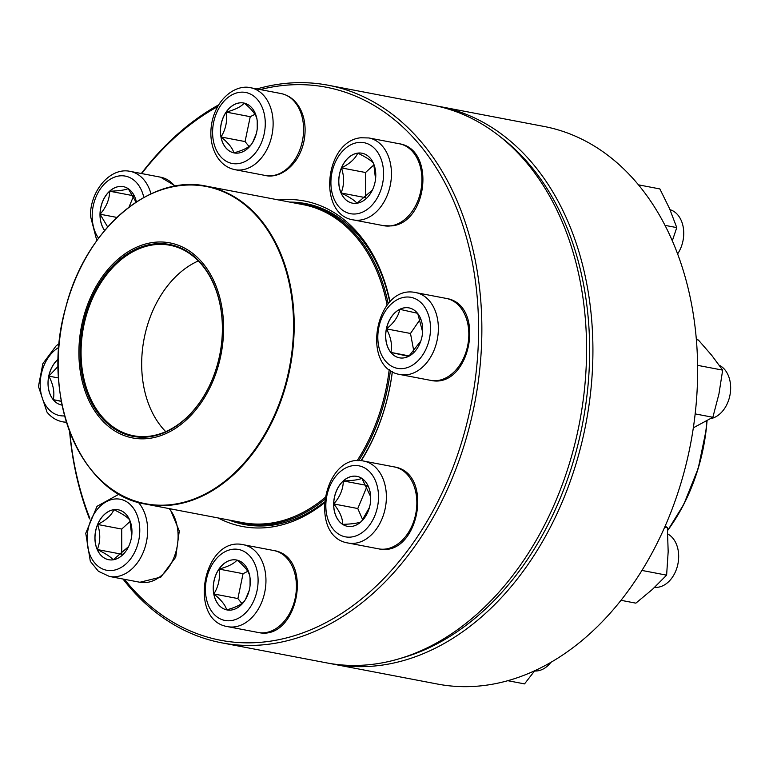 <?xml version="1.0" encoding="UTF-8"?>
<svg xmlns="http://www.w3.org/2000/svg" width="769" height="769" viewBox="0 0 769 769"><rect width="100%" height="100%" fill="white"/><g stroke="black" fill="none" stroke-linecap="round" stroke-linejoin="round"><path stroke-width="1.15" d="M256.904 88.944A283.838 203.487 100.8 0 1 328.267 85.244A283.838 203.487 100.8 0 1 481.817 335.101A283.838 203.487 100.8 0 1 221.76 642.846A283.838 203.487 100.8 0 1 122.992 579.028M89.512 518.873A283.838 203.487 100.8 0 1 69.604 431.534M141.342 173.506A283.838 203.487 100.8 0 1 218.694 104.863M221.76 642.846L326.489 662.849A283.838 203.487 -79.2 0 0 586.536 355.105A283.838 203.487 -79.2 0 0 432.985 105.247L328.267 85.244M124.482 579.317A281.521 201.824 -79.2 0 0 347.328 609.634A281.521 201.824 -79.2 0 0 478.539 335.034A281.521 201.824 -79.2 0 0 260.258 89.589M217.656 106.622A281.521 201.824 -79.2 0 0 141.746 173.583M69.825 432.12A281.521 201.824 -79.2 0 0 89.8 518.21M392.373 371.619A165.671 118.772 100.8 0 1 361.257 460.746M324.201 503.051A165.671 118.772 100.8 0 1 218.146 517.96M278.878 200.007A165.671 118.772 100.8 0 1 390.037 301.881M389.806 302.121A163.355 117.109 -79.2 0 0 305.658 203.593A163.355 117.109 -79.2 0 0 289.798 202.093M229.066 520.046A163.355 117.109 -79.2 0 0 244.369 524.496A163.355 117.109 -79.2 0 0 324.268 502.042M360.969 460.727A163.355 117.109 -79.2 0 0 392.325 371.59M333.659 503.926A25.415 18.225 100.8 0 1 356.951 476.367A25.415 18.225 100.8 0 1 370.081 504.752A25.415 18.225 100.8 0 1 347.415 526.304A25.415 18.225 100.8 0 1 333.659 503.926M654.63 587.333A27.809 19.936 -79.2 0 0 678.671 556.987A27.809 19.936 -79.2 0 0 667.78 533.994M361.92 478.424L370.668 496.678M369.447 507.463L361.545 521.324M361.18 521.766C358.037 523.208 351.866 524.074 342.657 524.352A25.415 18.225 -79.2 0 0 347.453 526.313M333.736 503.945A25.415 18.225 -79.2 0 0 342.657 524.352C342.743 518.171 339.773 511.375 333.736 503.945C339.956 496.909 343.157 489.238 343.339 480.942A25.415 18.225 -79.2 0 0 333.736 503.945L357.777 508.53L362.737 519.873M356.989 476.376A25.415 18.225 -79.2 0 0 343.339 480.942C352.548 480.654 358.719 479.789 361.863 478.347M367.169 486.037L357.777 508.53M343.339 480.942L366.813 485.422M291.576 202.439A162.768 116.696 100.8 0 1 303.966 203.862A162.768 116.696 100.8 0 1 388.191 303.88M390.431 370.37A162.768 116.696 100.8 0 1 358.7 460.669M324.518 499.639A162.768 116.696 100.8 0 1 242.889 523.622A162.768 116.696 100.8 0 1 230.854 520.382M83.84 387.268A99.288 71.181 100.8 0 1 162.192 242.014A99.288 71.181 100.8 0 1 207.726 391.95A99.288 71.181 100.8 0 1 83.84 387.268M84.946 386.499A97.663 70.017 100.8 0 1 162.009 243.619A97.663 70.017 100.8 0 1 206.803 391.104A97.663 70.017 100.8 0 1 84.946 386.499M85.897 386.259A96.971 69.518 100.8 0 1 99.057 285.789A96.971 69.518 100.8 0 1 169.92 245.253A96.971 69.518 100.8 0 1 220.011 353.538A96.971 69.518 100.8 0 1 133.537 435.744A96.971 69.518 100.8 0 1 85.897 386.259M332.833 664.06L437.551 684.064A283.838 203.487 -79.2 0 0 690.677 443.434A283.838 203.487 -79.2 0 0 544.058 126.462L439.33 106.458A283.838 203.487 100.8 0 1 585.959 423.44A283.838 203.487 100.8 0 1 332.833 664.06A283.838 203.487 100.8 0 1 329.67 663.416M436.148 105.891A283.838 203.487 100.8 0 1 439.33 106.458M400.534 658.36A281.521 201.824 -79.2 0 0 582.739 422.825A281.521 201.824 -79.2 0 0 500.167 136.709M620.977 600.31L635.857 603.156L652.42 589.381L666.617 575.154L641.923 570.435M664.695 527.149L667.357 527.659L668.174 551.633L666.617 575.154M665.166 526.073L667.357 527.659M390.787 352.404A25.415 18.225 100.8 0 1 388.21 322.817A25.415 18.225 100.8 0 1 408.935 307.879A25.415 18.225 100.8 0 1 422.066 336.264A25.415 18.225 100.8 0 1 399.399 357.816A25.415 18.225 100.8 0 1 390.787 352.404M710.546 418.663A27.809 19.936 -79.2 0 0 729.06 398.832A27.809 19.936 -79.2 0 0 725.023 369.937A27.809 19.936 -79.2 0 0 719.255 365.246M408.973 307.888A25.415 18.225 -79.2 0 0 399.832 309.321L417.615 313.3M417.74 313.55L422.614 331.9M420.787 341.08L408.839 356.249M408.656 356.403L390.873 352.413A25.415 18.225 -79.2 0 0 399.438 357.816M386.461 328.872A25.415 18.225 -79.2 0 0 390.873 352.413C392.45 345.204 390.979 337.351 386.461 328.872C393.949 322.932 398.409 316.415 399.832 309.321A25.415 18.225 -79.2 0 0 386.461 328.872L410.492 333.467L413.905 351.635M420.287 319.145L410.492 333.467M390.873 352.413L409.233 355.922M695.166 413.895L712.863 417.279L693.34 427.814M697.618 365.352L722.668 370.129L718.948 393.93L712.863 417.279M696.378 339.638L698.387 340.023L711.71 355.307L722.668 370.129M356.864 203.256A25.415 18.225 100.8 0 1 352.49 203.16A25.415 18.225 100.8 0 1 339.36 174.774A25.415 18.225 100.8 0 1 362.026 153.223A25.415 18.225 100.8 0 1 375.599 178.61A25.415 18.225 100.8 0 1 356.864 203.256M677.624 253.895A27.809 19.936 -79.2 0 0 670.01 209.687M362.064 153.233A25.415 18.225 -79.2 0 0 357.729 153.146A25.415 18.225 -79.2 0 0 341.494 167.921C349.905 163.605 355.316 158.683 357.729 153.146C366.015 157.126 371.292 160.558 373.571 163.432M373.763 164.066L375.541 179.09M372.379 190.078L357.018 203.237M356.941 203.276C354.73 200.449 349.453 197.018 341.1 192.981A25.415 18.225 -79.2 0 0 352.529 203.17M341.494 167.921A25.415 18.225 -79.2 0 0 341.1 192.981C344.262 185.204 344.397 176.851 341.494 167.921L365.535 172.516L365.573 197.854M373.984 164.816L365.535 172.516M341.1 192.981L365.14 197.575M665.031 225.365L676.768 227.605L672.327 240.764M638.491 184.848L659.869 188.934L669.501 208.495L676.768 227.605M251.751 143.861A25.415 18.225 100.8 0 1 234.17 152.935A25.415 18.225 100.8 0 1 221.039 124.559A25.415 18.225 100.8 0 1 243.706 103.008A25.415 18.225 100.8 0 1 256.875 118.714A25.415 18.225 100.8 0 1 251.751 143.861M243.744 103.017A25.415 18.225 -79.2 0 0 226.201 112.101A25.415 18.225 -79.2 0 0 221.03 136.978C225.778 129.317 227.499 121.021 226.201 112.101C235.199 109.698 241.187 106.699 244.186 103.104C251.492 108.977 255.76 114.283 257.009 119.003M257.231 120.954L257.24 128.731M256.298 133.758L252.607 142.544M251.828 143.88C248.916 147.437 242.917 150.436 233.843 152.868A25.415 18.225 -79.2 0 0 234.209 152.944M221.03 136.978A25.415 18.225 -79.2 0 0 233.843 152.868C232.603 148.148 228.326 142.851 221.03 136.978L245.061 141.573L249.021 146.475M254.933 114.341L250.242 116.686L245.061 141.573M226.201 112.101L250.242 116.686M104.651 230.527A25.415 18.225 100.8 0 1 102.758 201.132A25.415 18.225 100.8 0 1 123.28 186.636A25.415 18.225 100.8 0 1 136.373 201.968M107.689 226.99L100.076 214.215A25.415 18.225 -79.2 0 0 104.69 230.479M123.319 186.646A25.415 18.225 -79.2 0 0 109.679 191.212A25.415 18.225 -79.2 0 0 100.076 214.215C106.295 207.169 109.496 199.507 109.679 191.212C118.878 190.923 125.049 190.058 128.192 188.616M128.26 188.693L136.065 202.18M133.498 196.306L128.961 207.178M109.679 191.212L133.152 195.691M100.076 214.215L116.917 217.425M62.068 405.119A25.415 18.225 100.8 0 1 61.76 405.061A25.415 18.225 100.8 0 1 48.111 385.769A25.415 18.225 100.8 0 1 58.204 359.161M61.357 401.418L53.234 399.669A25.415 18.225 -79.2 0 0 61.799 405.071M58.204 359.248A25.415 18.225 -79.2 0 0 48.822 376.128A25.415 18.225 -79.2 0 0 53.234 399.669C54.81 392.45 53.34 384.606 48.822 376.128L58.136 366.361M48.822 376.128L58.531 377.983M53.234 399.669L61.318 401.207M113.831 509.684A25.415 18.225 100.8 0 1 118.205 509.78A25.415 18.225 100.8 0 1 131.336 538.165A25.415 18.225 100.8 0 1 108.669 559.717A25.415 18.225 100.8 0 1 95.096 534.33A25.415 18.225 100.8 0 1 113.831 509.684M128.567 546.624L113.197 559.794M113.12 559.832C110.919 556.996 105.632 553.574 97.288 549.537A25.415 18.225 -79.2 0 0 108.708 559.717M97.682 524.477A25.415 18.225 -79.2 0 0 97.288 549.537C100.451 541.77 100.576 533.407 97.682 524.477C106.093 520.161 111.505 515.24 113.908 509.693A25.415 18.225 -79.2 0 0 97.682 524.477L121.713 529.062L121.752 554.411M118.243 509.789A25.415 18.225 -79.2 0 0 113.908 509.693C122.194 513.682 127.471 517.114 129.75 519.988M129.951 520.623L131.72 535.657M130.163 521.372L121.713 529.062M97.288 549.537L121.319 554.132M218.944 569.079A25.415 18.225 100.8 0 1 236.525 560.005A25.415 18.225 100.8 0 1 249.656 588.381A25.415 18.225 100.8 0 1 226.99 609.932A25.415 18.225 100.8 0 1 213.82 594.226A25.415 18.225 100.8 0 1 218.944 569.079M534.57 670.991A27.809 19.936 -79.2 0 0 550.969 662.272M250.05 577.942L250.06 585.718M249.118 590.755L245.426 599.532M244.657 600.877C241.735 604.434 235.737 607.423 226.663 609.865A25.415 18.225 -79.2 0 0 227.028 609.942M213.849 593.976A25.415 18.225 -79.2 0 0 226.663 609.865C225.423 605.145 221.155 599.849 213.849 593.976C218.598 586.314 220.319 578.019 219.021 569.089A25.415 18.225 -79.2 0 0 213.849 593.976L237.89 598.561L241.841 603.463M236.564 560.005A25.415 18.225 -79.2 0 0 219.021 569.089C228.018 566.695 234.016 563.696 237.015 560.101C244.311 565.974 248.589 571.271 249.829 575.991M247.753 571.338L243.062 573.684L237.89 598.561M219.021 569.089L243.062 573.684M507.771 680.69L524.535 683.891L534.801 670.683M378.511 497.649A36.143 25.915 -79.2 0 0 339.494 472.31A36.143 25.915 -79.2 0 0 338.523 534.051A36.143 25.915 -79.2 0 0 378.511 497.649M394.276 466.918C434.764 473.108 418.547 558.015 378.627 548.845A41.709 29.904 -79.2 0 0 416.836 503.628A41.709 29.904 -79.2 0 0 394.276 466.918L363.814 461.092A41.709 29.904 100.8 0 1 386.374 497.812A41.709 29.904 100.8 0 1 348.165 543.029C307.677 536.839 323.893 451.932 363.814 461.092M132.874 204.448A161.846 116.032 100.8 0 1 206.621 186.213L303.159 204.65A161.846 116.032 100.8 0 1 387.115 305.178M389.22 369.456A161.846 116.032 100.8 0 1 357.095 460.766M324.787 497.764A161.846 116.032 100.8 0 1 242.427 522.593L145.899 504.156A161.846 116.032 100.8 0 1 84.061 460.025M286.145 268.804A161.846 116.032 100.8 0 1 264.18 436.494A161.846 116.032 100.8 0 1 145.899 504.156C79.928 494.323 39.998 395.766 65.798 307.264C85.388 229.373 150.09 173.631 206.621 186.213A161.846 116.032 100.8 0 1 286.145 268.804M285.501 268.89A161.5 115.783 -79.2 0 0 133.085 204.294A161.5 115.783 -79.2 0 0 66.201 421.325A161.5 115.783 -79.2 0 0 218.607 485.912A161.5 115.783 -79.2 0 0 285.501 268.89M165.729 431.64A96.971 69.518 100.8 0 1 146.504 397.842A96.971 69.518 100.8 0 1 198.335 260.931M667.559 530.399A161.846 116.032 -79.2 0 0 706.874 420.778M696.781 339.715A161.846 116.032 -79.2 0 0 696.262 338.293M696.233 337.985A161.5 115.783 100.8 0 1 696.877 339.735M707.047 420.681A161.5 115.783 100.8 0 1 667.569 530.562M423.181 305.033A36.143 25.915 -79.2 0 0 378.867 327.181A36.143 25.915 -79.2 0 0 410.435 366.323A36.143 25.915 -79.2 0 0 423.181 305.033M446.26 298.42C486.748 304.62 470.532 389.518 430.611 380.357A41.709 29.904 -79.2 0 0 464.601 355.845A41.709 29.904 -79.2 0 0 460.381 307.302A41.709 29.904 -79.2 0 0 446.26 298.42L415.798 292.604A41.709 29.904 100.8 0 1 429.919 301.486A41.709 29.904 100.8 0 1 434.139 350.03A41.709 29.904 100.8 0 1 400.149 374.541C359.661 368.351 375.878 283.444 415.798 292.604M357.816 142.544A36.143 25.915 -79.2 0 0 334.169 199.209A36.143 25.915 -79.2 0 0 379.78 192.827A36.143 25.915 -79.2 0 0 357.816 142.544M399.351 143.774C435.465 149.09 427.775 222.741 391.738 225.894L383.702 225.702A41.709 29.904 -79.2 0 0 390.883 225.865A41.709 29.904 -79.2 0 0 421.623 185.425A41.709 29.904 -79.2 0 0 399.351 143.774L368.889 137.959A41.709 29.904 100.8 0 1 390.431 184.531A41.709 29.904 100.8 0 1 353.24 219.886C317.126 214.57 324.826 140.919 360.853 137.766L368.889 137.959M220.713 105.372A36.143 25.915 -79.2 0 0 231.584 163.355A36.143 25.915 -79.2 0 0 264.517 115.187A36.143 25.915 -79.2 0 0 220.713 105.372M281.031 93.549C288.731 95.202 294.806 99.72 299.247 107.102C302.909 113.36 304.86 120.55 305.091 128.654C305.264 140.343 302.246 150.878 296.027 160.26C285.568 174.842 272.572 177.399 265.382 175.486A41.709 29.904 -79.2 0 0 294.239 160.596A41.709 29.904 -79.2 0 0 302.64 119.33A41.709 29.904 -79.2 0 0 281.031 93.549L250.569 87.733A41.709 29.904 100.8 0 1 272.111 134.306A41.709 29.904 100.8 0 1 234.92 169.67C227.22 168.017 221.155 163.509 216.704 156.117C213.042 149.859 211.1 142.669 210.86 134.565C210.687 122.877 213.715 112.341 219.924 102.959C230.364 88.397 243.36 85.811 250.569 87.733M143.822 197.489A36.143 25.915 -79.2 0 0 115.11 176.918A36.143 25.915 -79.2 0 0 92.184 215.291A36.143 25.915 -79.2 0 0 98.586 238.217M174.842 186.194A41.709 29.904 -79.2 0 0 160.615 177.187L130.144 171.362A41.709 29.904 100.8 0 1 150.993 193.865M58.848 347.386A36.143 25.915 -79.2 0 0 47.515 407.906A36.143 25.915 -79.2 0 0 64.596 415.885M66.413 422.171A41.709 29.904 100.8 0 1 62.52 421.787C56.368 420.537 51.196 417.317 46.996 412.126L38.45 386.403L42.862 363.622L56.233 345.733L59.175 343.714M112.88 570.396A36.143 25.915 -79.2 0 0 136.526 513.73A36.143 25.915 -79.2 0 0 90.915 520.113A36.143 25.915 -79.2 0 0 112.88 570.396M170.016 508.761L179.283 530.975L175.726 557.189L160.856 577.096L139.891 582.258A41.709 29.904 -79.2 0 0 147.062 582.421A41.709 29.904 -79.2 0 0 175.678 552.642A41.709 29.904 -79.2 0 0 169.151 508.597M138.305 502.34A41.709 29.904 100.8 0 1 145.322 546.461A41.709 29.904 100.8 0 1 116.6 576.606A41.709 29.904 100.8 0 1 109.419 576.442L98.442 571.319L90.338 561.351L85.753 533.263L97.019 506.319L119.108 494.121M249.983 607.568A36.143 25.915 -79.2 0 0 239.111 549.585A36.143 25.915 -79.2 0 0 206.179 597.753A36.143 25.915 -79.2 0 0 249.983 607.568M273.851 550.546C314.338 556.737 298.122 641.644 258.201 632.483A41.709 29.904 -79.2 0 0 287.058 617.594A41.709 29.904 -79.2 0 0 295.469 576.327A41.709 29.904 -79.2 0 0 273.851 550.546L243.388 544.731A41.709 29.904 100.8 0 1 264.997 570.502A41.709 29.904 100.8 0 1 256.596 611.768A41.709 29.904 100.8 0 1 227.739 626.658C187.261 620.468 203.468 535.56 243.388 544.731M378.627 548.845L348.165 543.029M242.889 523.622L254.154 525.775M303.966 203.862L315.232 206.015M696.214 337.774L696.945 339.744M707.076 420.662L706.221 429.583L698.242 468.321L683.766 504.416L667.569 530.639M430.611 380.357L400.149 374.541M383.702 225.702L353.24 219.886M265.382 175.486L234.92 169.67M160.615 177.187L175.495 186.079M130.144 171.362C110.005 166.988 90.213 191.048 90.425 215.926L96.817 240.63M66.528 422.556L62.52 421.787M139.891 582.258L109.419 576.442M258.201 632.483L227.739 626.658"/></g></svg>
